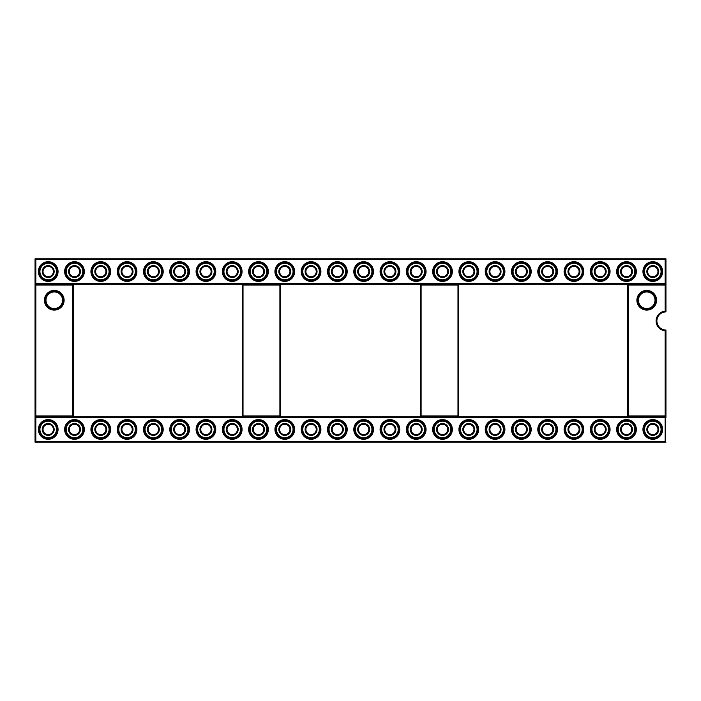 <?xml version="1.0" encoding="UTF-8"?>
<svg xmlns="http://www.w3.org/2000/svg" width="701" height="701" viewBox="0 0 701 701"><rect width="100%" height="100%" fill="white"/><g stroke="black" fill="none" stroke-linecap="round" stroke-linejoin="round"><path stroke-width="1.05" d="M600.222 280.628A9.06 9.06 0 0 0 609.283 271.559A9.06 9.06 0 0 0 600.222 262.498A9.06 9.06 0 0 0 591.153 271.559A9.06 9.06 0 0 0 600.222 280.628A9.06 9.06 0 0 1 591.153 271.559A9.06 9.06 0 0 1 600.222 262.498M547.647 280.628A9.06 9.06 0 0 0 556.717 271.559A9.06 9.06 0 0 0 547.647 262.498A9.06 9.06 0 0 0 538.587 271.559A9.06 9.06 0 0 0 547.647 280.628A9.06 9.06 0 0 1 538.587 271.559A9.06 9.06 0 0 1 547.647 262.498M495.072 280.628A9.06 9.06 0 0 0 504.142 271.559A9.06 9.06 0 0 0 495.072 262.498A9.06 9.06 0 0 1 504.142 271.559A9.06 9.06 0 0 1 495.072 280.628A9.06 9.06 0 0 1 486.012 271.559A9.06 9.06 0 0 1 495.072 262.498A9.06 9.06 0 0 0 486.012 271.559A9.06 9.06 0 0 0 495.072 280.628A9.06 9.06 0 0 0 504.142 271.559A9.06 9.06 0 0 0 495.072 262.498M442.506 280.628A9.06 9.06 0 0 0 451.567 271.559A9.06 9.06 0 0 0 442.506 262.498A9.06 9.06 0 0 1 451.567 271.559A9.06 9.06 0 0 1 442.506 280.628A9.06 9.06 0 0 1 433.437 271.559A9.06 9.06 0 0 1 442.506 262.498A9.06 9.06 0 0 0 433.437 271.559A9.06 9.06 0 0 0 442.506 280.628A9.06 9.06 0 0 0 451.567 271.559A9.06 9.06 0 0 0 442.506 262.498M389.931 280.628A9.06 9.06 0 0 0 398.992 271.559A9.06 9.06 0 0 0 389.931 262.498A9.06 9.06 0 0 1 398.992 271.559A9.06 9.06 0 0 1 389.931 280.628A9.06 9.06 0 0 1 380.862 271.559A9.06 9.06 0 0 1 389.931 262.498A9.06 9.06 0 0 0 380.862 271.559A9.06 9.06 0 0 0 389.931 280.628A9.06 9.06 0 0 0 398.992 271.559A9.06 9.06 0 0 0 389.931 262.498M337.356 280.628A9.06 9.06 0 0 0 346.425 271.559A9.06 9.06 0 0 0 337.356 262.498A9.06 9.06 0 0 0 328.296 271.559A9.06 9.06 0 0 0 337.356 280.628A9.06 9.06 0 0 1 328.296 271.559A9.06 9.06 0 0 1 337.356 262.498M284.781 280.628A9.06 9.06 0 0 0 293.85 271.559A9.06 9.06 0 0 0 284.781 262.498A9.06 9.06 0 0 1 293.85 271.559A9.06 9.06 0 0 1 284.781 280.628A9.06 9.06 0 0 1 275.721 271.559A9.06 9.06 0 0 1 284.781 262.498A9.06 9.06 0 0 0 275.721 271.559A9.06 9.06 0 0 0 284.781 280.628A9.06 9.06 0 0 0 293.85 271.559A9.06 9.06 0 0 0 284.781 262.498M232.215 280.628A9.06 9.06 0 0 0 241.275 271.559A9.06 9.06 0 0 0 232.215 262.498A9.06 9.06 0 0 1 241.275 271.559A9.06 9.06 0 0 1 232.215 280.628A9.06 9.06 0 0 1 223.146 271.559A9.06 9.06 0 0 1 232.215 262.498A9.06 9.06 0 0 0 223.146 271.559A9.06 9.06 0 0 0 232.215 280.628A9.06 9.06 0 0 0 241.275 271.559A9.06 9.06 0 0 0 232.215 262.498M179.64 280.628A9.06 9.06 0 0 0 188.7 271.559A9.06 9.06 0 0 0 179.64 262.498A9.06 9.06 0 0 1 188.7 271.559A9.06 9.06 0 0 1 179.64 280.628A9.06 9.06 0 0 1 170.571 271.559A9.06 9.06 0 0 1 179.64 262.498A9.06 9.06 0 0 0 170.571 271.559A9.06 9.06 0 0 0 179.64 280.628A9.06 9.06 0 0 0 188.7 271.559A9.06 9.06 0 0 0 179.64 262.498M127.065 280.628A9.06 9.06 0 0 0 136.134 271.559A9.06 9.06 0 0 0 127.065 262.498A9.06 9.06 0 0 0 118.005 271.559A9.06 9.06 0 0 0 127.065 280.628A9.06 9.06 0 0 1 118.005 271.559A9.06 9.06 0 0 1 127.065 262.498M74.49 280.628A9.06 9.06 0 0 0 83.559 271.559A9.06 9.06 0 0 0 74.49 262.498A9.06 9.06 0 0 0 65.43 271.559A9.06 9.06 0 0 0 74.49 280.628A9.06 9.06 0 0 1 65.43 271.559A9.06 9.06 0 0 1 74.49 262.498M652.797 280.628A9.06 9.06 0 0 0 661.858 271.559A9.06 9.06 0 0 0 652.797 262.498A9.06 9.06 0 0 0 643.728 271.559A9.06 9.06 0 0 0 652.797 280.628A9.06 9.06 0 0 1 643.728 271.559A9.06 9.06 0 0 1 652.797 262.498M48.203 280.628A9.06 9.06 0 0 0 57.272 271.559A9.06 9.06 0 0 0 48.203 262.498A9.06 9.06 0 0 0 39.142 271.559A9.06 9.06 0 0 0 48.203 280.628A9.06 9.06 0 0 1 39.142 271.559A9.06 9.06 0 0 1 48.203 262.498M100.778 280.628A9.06 9.06 0 0 0 109.847 271.559A9.06 9.06 0 0 0 100.778 262.498A9.06 9.06 0 0 0 91.717 271.559A9.06 9.06 0 0 0 100.778 280.628A9.06 9.06 0 0 1 91.717 271.559A9.06 9.06 0 0 1 100.778 262.498M153.353 280.628A9.06 9.06 0 0 0 162.413 271.559A9.06 9.06 0 0 0 153.353 262.498A9.06 9.06 0 0 0 144.283 271.559A9.06 9.06 0 0 0 153.353 280.628A9.06 9.06 0 0 1 144.283 271.559A9.06 9.06 0 0 1 153.353 262.498M205.928 280.628A9.06 9.06 0 0 0 214.988 271.559A9.06 9.06 0 0 0 205.928 262.498A9.06 9.06 0 0 1 214.988 271.559A9.06 9.06 0 0 1 205.928 280.628A9.06 9.06 0 0 1 196.858 271.559A9.06 9.06 0 0 1 205.928 262.498A9.06 9.06 0 0 0 196.858 271.559A9.06 9.06 0 0 0 205.928 280.628A9.06 9.06 0 0 0 214.988 271.559A9.06 9.06 0 0 0 205.928 262.498M258.494 280.628A9.06 9.06 0 0 0 267.563 271.559A9.06 9.06 0 0 0 258.494 262.498A9.06 9.06 0 0 1 267.563 271.559A9.06 9.06 0 0 1 258.494 280.628A9.06 9.06 0 0 1 249.433 271.559A9.06 9.06 0 0 1 258.494 262.498A9.06 9.06 0 0 0 249.433 271.559A9.06 9.06 0 0 0 258.494 280.628A9.06 9.06 0 0 0 267.563 271.559A9.06 9.06 0 0 0 258.494 262.498M311.069 280.628A9.06 9.06 0 0 0 320.138 271.559A9.06 9.06 0 0 0 311.069 262.498A9.06 9.06 0 0 1 320.138 271.559A9.06 9.06 0 0 1 311.069 280.628A9.06 9.06 0 0 1 302.008 271.559A9.06 9.06 0 0 1 311.069 262.498A9.06 9.06 0 0 0 302.008 271.559A9.06 9.06 0 0 0 311.069 280.628A9.06 9.06 0 0 0 320.138 271.559A9.06 9.06 0 0 0 311.069 262.498M363.644 280.628A9.06 9.06 0 0 0 372.704 271.559A9.06 9.06 0 0 0 363.644 262.498A9.06 9.06 0 0 1 372.704 271.559A9.06 9.06 0 0 1 363.644 280.628A9.06 9.06 0 0 1 354.575 271.559A9.06 9.06 0 0 1 363.644 262.498A9.06 9.06 0 0 0 354.575 271.559A9.06 9.06 0 0 0 363.644 280.628A9.06 9.06 0 0 0 372.704 271.559A9.06 9.06 0 0 0 363.644 262.498M416.219 280.628A9.06 9.06 0 0 0 425.279 271.559A9.06 9.06 0 0 0 416.219 262.498A9.06 9.06 0 0 1 425.279 271.559A9.06 9.06 0 0 1 416.219 280.628A9.06 9.06 0 0 1 407.15 271.559A9.06 9.06 0 0 1 416.219 262.498A9.06 9.06 0 0 0 407.15 271.559A9.06 9.06 0 0 0 416.219 280.628A9.06 9.06 0 0 0 425.279 271.559A9.06 9.06 0 0 0 416.219 262.498M468.785 280.628A9.06 9.06 0 0 0 477.854 271.559A9.06 9.06 0 0 0 468.785 262.498A9.06 9.06 0 0 1 477.854 271.559A9.06 9.06 0 0 1 468.785 280.628A9.06 9.06 0 0 1 459.725 271.559A9.06 9.06 0 0 1 468.785 262.498A9.06 9.06 0 0 0 459.725 271.559A9.06 9.06 0 0 0 468.785 280.628A9.06 9.06 0 0 0 477.854 271.559A9.06 9.06 0 0 0 468.785 262.498M521.36 280.628A9.06 9.06 0 0 0 530.429 271.559A9.06 9.06 0 0 0 521.36 262.498A9.06 9.06 0 0 0 512.3 271.559A9.06 9.06 0 0 0 521.36 280.628A9.06 9.06 0 0 1 512.3 271.559A9.06 9.06 0 0 1 521.36 262.498M573.935 280.628A9.06 9.06 0 0 0 582.995 271.559A9.06 9.06 0 0 0 573.935 262.498A9.06 9.06 0 0 0 564.866 271.559A9.06 9.06 0 0 0 573.935 280.628A9.06 9.06 0 0 1 564.866 271.559A9.06 9.06 0 0 1 573.935 262.498M626.51 280.628A9.06 9.06 0 0 0 635.57 271.559A9.06 9.06 0 0 0 626.51 262.498A9.06 9.06 0 0 0 617.441 271.559A9.06 9.06 0 0 0 626.51 280.628A9.06 9.06 0 0 1 617.441 271.559A9.06 9.06 0 0 1 626.51 262.498M646.734 291.195A9.06 9.06 0 0 1 655.794 300.256A9.06 9.06 0 0 1 646.734 309.316A9.06 9.06 0 0 1 637.665 300.256A9.06 9.06 0 0 1 646.734 291.195A9.06 9.06 0 0 0 637.665 300.256A9.06 9.06 0 0 0 646.734 309.316M74.49 438.502A9.06 9.06 0 0 0 83.559 429.441A9.06 9.06 0 0 0 74.49 420.372A9.06 9.06 0 0 0 65.43 429.441A9.06 9.06 0 0 0 74.49 438.502A9.06 9.06 0 0 1 65.43 429.441A9.06 9.06 0 0 1 74.49 420.372A9.06 9.06 0 0 0 65.43 429.441A9.06 9.06 0 0 0 74.49 438.502M127.065 438.502A9.06 9.06 0 0 0 136.134 429.441A9.06 9.06 0 0 0 127.065 420.372A9.06 9.06 0 0 0 118.005 429.441A9.06 9.06 0 0 0 127.065 438.502A9.06 9.06 0 0 1 118.005 429.441A9.06 9.06 0 0 1 127.065 420.372A9.06 9.06 0 0 0 118.005 429.441A9.06 9.06 0 0 0 127.065 438.502M179.64 438.502A9.06 9.06 0 0 0 188.7 429.441A9.06 9.06 0 0 0 179.64 420.372A9.06 9.06 0 0 0 170.571 429.441A9.06 9.06 0 0 0 179.64 438.502A9.06 9.06 0 0 1 170.571 429.441A9.06 9.06 0 0 1 179.64 420.372A9.06 9.06 0 0 0 170.571 429.441A9.06 9.06 0 0 0 179.64 438.502M232.215 438.502A9.06 9.06 0 0 0 241.275 429.441A9.06 9.06 0 0 0 232.215 420.372A9.06 9.06 0 0 0 223.146 429.441A9.06 9.06 0 0 0 232.215 438.502A9.06 9.06 0 0 1 223.146 429.441A9.06 9.06 0 0 1 232.215 420.372M284.781 438.502A9.06 9.06 0 0 0 293.85 429.441A9.06 9.06 0 0 0 284.781 420.372A9.06 9.06 0 0 0 275.721 429.441A9.06 9.06 0 0 0 284.781 438.502A9.06 9.06 0 0 1 275.721 429.441A9.06 9.06 0 0 1 284.781 420.372A9.06 9.06 0 0 0 275.721 429.441A9.06 9.06 0 0 0 284.781 438.502M337.356 438.502A9.06 9.06 0 0 0 346.425 429.441A9.06 9.06 0 0 0 337.356 420.372A9.06 9.06 0 0 0 328.296 429.441A9.06 9.06 0 0 0 337.356 438.502A9.06 9.06 0 0 1 328.296 429.441A9.06 9.06 0 0 1 337.356 420.372A9.06 9.06 0 0 0 328.296 429.441A9.06 9.06 0 0 0 337.356 438.502M389.931 438.502A9.06 9.06 0 0 0 398.992 429.441A9.06 9.06 0 0 0 389.931 420.372A9.06 9.06 0 0 0 380.862 429.441A9.06 9.06 0 0 0 389.931 438.502A9.06 9.06 0 0 1 380.862 429.441A9.06 9.06 0 0 1 389.931 420.372A9.06 9.06 0 0 0 380.862 429.441A9.06 9.06 0 0 0 389.931 438.502M442.506 438.502A9.06 9.06 0 0 0 451.567 429.441A9.06 9.06 0 0 0 442.506 420.372A9.06 9.06 0 0 0 433.437 429.441A9.06 9.06 0 0 0 442.506 438.502A9.06 9.06 0 0 1 433.437 429.441A9.06 9.06 0 0 1 442.506 420.372M495.072 438.502A9.06 9.06 0 0 0 504.142 429.441A9.06 9.06 0 0 0 495.072 420.372A9.06 9.06 0 0 0 486.012 429.441A9.06 9.06 0 0 0 495.072 438.502A9.06 9.06 0 0 1 486.012 429.441A9.06 9.06 0 0 1 495.072 420.372M547.647 438.502A9.06 9.06 0 0 0 556.717 429.441A9.06 9.06 0 0 0 547.647 420.372A9.06 9.06 0 0 0 538.587 429.441A9.06 9.06 0 0 0 547.647 438.502A9.06 9.06 0 0 1 538.587 429.441A9.06 9.06 0 0 1 547.647 420.372A9.06 9.06 0 0 0 538.587 429.441A9.06 9.06 0 0 0 547.647 438.502M600.222 438.502A9.06 9.06 0 0 0 609.283 429.441A9.06 9.06 0 0 0 600.222 420.372A9.06 9.06 0 0 0 591.153 429.441A9.06 9.06 0 0 0 600.222 438.502A9.06 9.06 0 0 1 591.153 429.441A9.06 9.06 0 0 1 600.222 420.372A9.06 9.06 0 0 0 591.153 429.441A9.06 9.06 0 0 0 600.222 438.502M652.797 438.502A9.06 9.06 0 0 0 661.858 429.441A9.06 9.06 0 0 0 652.797 420.372A9.06 9.06 0 0 0 643.728 429.441A9.06 9.06 0 0 0 652.797 438.502A9.06 9.06 0 0 1 643.728 429.441A9.06 9.06 0 0 1 652.797 420.372A9.06 9.06 0 0 0 643.728 429.441A9.06 9.06 0 0 0 652.797 438.502M626.51 438.502A9.06 9.06 0 0 0 635.57 429.441A9.06 9.06 0 0 0 626.51 420.372A9.06 9.06 0 0 0 617.441 429.441A9.06 9.06 0 0 0 626.51 438.502A9.06 9.06 0 0 1 617.441 429.441A9.06 9.06 0 0 1 626.51 420.372A9.06 9.06 0 0 0 617.441 429.441A9.06 9.06 0 0 0 626.51 438.502M573.935 438.502A9.06 9.06 0 0 0 582.995 429.441A9.06 9.06 0 0 0 573.935 420.372A9.06 9.06 0 0 0 564.866 429.441A9.06 9.06 0 0 0 573.935 438.502A9.06 9.06 0 0 1 564.866 429.441A9.06 9.06 0 0 1 573.935 420.372A9.06 9.06 0 0 0 564.866 429.441A9.06 9.06 0 0 0 573.935 438.502M521.36 438.502A9.06 9.06 0 0 0 530.429 429.441A9.06 9.06 0 0 0 521.36 420.372A9.06 9.06 0 0 0 512.3 429.441A9.06 9.06 0 0 0 521.36 438.502A9.06 9.06 0 0 1 512.3 429.441A9.06 9.06 0 0 1 521.36 420.372M468.785 438.502A9.06 9.06 0 0 0 477.854 429.441A9.06 9.06 0 0 0 468.785 420.372A9.06 9.06 0 0 0 459.725 429.441A9.06 9.06 0 0 0 468.785 438.502A9.06 9.06 0 0 1 459.725 429.441A9.06 9.06 0 0 1 468.785 420.372M416.219 438.502A9.06 9.06 0 0 0 425.279 429.441A9.06 9.06 0 0 0 416.219 420.372A9.06 9.06 0 0 0 407.15 429.441A9.06 9.06 0 0 0 416.219 438.502A9.06 9.06 0 0 1 407.15 429.441A9.06 9.06 0 0 1 416.219 420.372A9.06 9.06 0 0 0 407.15 429.441A9.06 9.06 0 0 0 416.219 438.502M363.644 438.502A9.06 9.06 0 0 0 372.704 429.441A9.06 9.06 0 0 0 363.644 420.372A9.06 9.06 0 0 0 354.575 429.441A9.06 9.06 0 0 0 363.644 438.502A9.06 9.06 0 0 1 354.575 429.441A9.06 9.06 0 0 1 363.644 420.372A9.06 9.06 0 0 0 354.575 429.441A9.06 9.06 0 0 0 363.644 438.502M311.069 438.502A9.06 9.06 0 0 0 320.138 429.441A9.06 9.06 0 0 0 311.069 420.372A9.06 9.06 0 0 0 302.008 429.441A9.06 9.06 0 0 0 311.069 438.502A9.06 9.06 0 0 1 302.008 429.441A9.06 9.06 0 0 1 311.069 420.372A9.06 9.06 0 0 0 302.008 429.441A9.06 9.06 0 0 0 311.069 438.502M258.494 438.502A9.06 9.06 0 0 0 267.563 429.441A9.06 9.06 0 0 0 258.494 420.372A9.06 9.06 0 0 0 249.433 429.441A9.06 9.06 0 0 0 258.494 438.502A9.06 9.06 0 0 1 249.433 429.441A9.06 9.06 0 0 1 258.494 420.372M205.928 438.502A9.06 9.06 0 0 0 214.988 429.441A9.06 9.06 0 0 0 205.928 420.372A9.06 9.06 0 0 0 196.858 429.441A9.06 9.06 0 0 0 205.928 438.502A9.06 9.06 0 0 1 196.858 429.441A9.06 9.06 0 0 1 205.928 420.372M153.353 438.502A9.06 9.06 0 0 0 162.413 429.441A9.06 9.06 0 0 0 153.353 420.372A9.06 9.06 0 0 0 144.283 429.441A9.06 9.06 0 0 0 153.353 438.502A9.06 9.06 0 0 1 144.283 429.441A9.06 9.06 0 0 1 153.353 420.372A9.06 9.06 0 0 0 144.283 429.441A9.06 9.06 0 0 0 153.353 438.502M100.778 438.502A9.06 9.06 0 0 0 109.847 429.441A9.06 9.06 0 0 0 100.778 420.372A9.06 9.06 0 0 0 91.717 429.441A9.06 9.06 0 0 0 100.778 438.502A9.06 9.06 0 0 1 91.717 429.441A9.06 9.06 0 0 1 100.778 420.372A9.06 9.06 0 0 0 91.717 429.441A9.06 9.06 0 0 0 100.778 438.502M48.203 438.502A9.06 9.06 0 0 0 57.272 429.441A9.06 9.06 0 0 0 48.203 420.372A9.06 9.06 0 0 0 39.142 429.441A9.06 9.06 0 0 0 48.203 438.502A9.06 9.06 0 0 1 39.142 429.441A9.06 9.06 0 0 1 48.203 420.372A9.06 9.06 0 0 0 39.142 429.441A9.06 9.06 0 0 0 48.203 438.502M54.266 291.195A9.06 9.06 0 0 1 63.335 300.256A9.06 9.06 0 0 1 54.266 309.316A9.06 9.06 0 0 1 45.206 300.256A9.06 9.06 0 0 1 54.266 291.195A9.06 9.06 0 0 0 45.206 300.256A9.06 9.06 0 0 0 54.266 309.316M652.797 276.737A5.179 5.179 0 0 0 657.976 271.559A5.179 5.179 0 0 0 652.797 266.38A5.179 5.179 0 0 0 647.61 271.559A5.179 5.179 0 0 0 652.797 276.737A5.179 5.179 0 0 1 647.61 271.559A5.179 5.179 0 0 1 652.797 266.38M626.51 276.737A5.179 5.179 0 0 0 631.689 271.559A5.179 5.179 0 0 0 626.51 266.38A5.179 5.179 0 0 0 621.331 271.559A5.179 5.179 0 0 0 626.51 276.737A5.179 5.179 0 0 1 621.331 271.559A5.179 5.179 0 0 1 626.51 266.38M600.222 276.737A5.179 5.179 0 0 0 605.401 271.559A5.179 5.179 0 0 0 600.222 266.38A5.179 5.179 0 0 0 595.044 271.559A5.179 5.179 0 0 0 600.222 276.737A5.179 5.179 0 0 1 595.044 271.559A5.179 5.179 0 0 1 600.222 266.38M573.935 276.737A5.179 5.179 0 0 0 579.114 271.559A5.179 5.179 0 0 0 573.935 266.38A5.179 5.179 0 0 0 568.756 271.559A5.179 5.179 0 0 0 573.935 276.737A5.179 5.179 0 0 1 568.756 271.559A5.179 5.179 0 0 1 573.935 266.38M547.647 276.737A5.179 5.179 0 0 0 552.826 271.559A5.179 5.179 0 0 0 547.647 266.38A5.179 5.179 0 0 0 542.469 271.559A5.179 5.179 0 0 0 547.647 276.737A5.179 5.179 0 0 1 542.469 271.559A5.179 5.179 0 0 1 547.647 266.38M521.36 276.737A5.179 5.179 0 0 0 526.539 271.559A5.179 5.179 0 0 0 521.36 266.38A5.179 5.179 0 0 0 516.181 271.559A5.179 5.179 0 0 0 521.36 276.737A5.179 5.179 0 0 1 516.181 271.559A5.179 5.179 0 0 1 521.36 266.38M495.072 276.737A5.179 5.179 0 0 0 500.251 271.559A5.179 5.179 0 0 0 495.072 266.38A5.179 5.179 0 0 0 489.894 271.559A5.179 5.179 0 0 0 495.072 276.737A5.179 5.179 0 0 1 489.894 271.559A5.179 5.179 0 0 1 495.072 266.38M468.785 276.737A5.179 5.179 0 0 0 473.972 271.559A5.179 5.179 0 0 0 468.785 266.38A5.179 5.179 0 0 0 463.606 271.559A5.179 5.179 0 0 0 468.785 276.737A5.179 5.179 0 0 1 463.606 271.559A5.179 5.179 0 0 1 468.785 266.38M442.506 276.737A5.179 5.179 0 0 0 447.685 271.559A5.179 5.179 0 0 0 442.506 266.38A5.179 5.179 0 0 0 437.319 271.559A5.179 5.179 0 0 0 442.506 276.737A5.179 5.179 0 0 1 437.319 271.559A5.179 5.179 0 0 1 442.506 266.38M416.219 276.737A5.179 5.179 0 0 0 421.397 271.559A5.179 5.179 0 0 0 416.219 266.38A5.179 5.179 0 0 0 411.04 271.559A5.179 5.179 0 0 0 416.219 276.737A5.179 5.179 0 0 1 411.04 271.559A5.179 5.179 0 0 1 416.219 266.38M389.931 276.737A5.179 5.179 0 0 0 395.11 271.559A5.179 5.179 0 0 0 389.931 266.38A5.179 5.179 0 0 0 384.753 271.559A5.179 5.179 0 0 0 389.931 276.737A5.179 5.179 0 0 1 384.753 271.559A5.179 5.179 0 0 1 389.931 266.38M363.644 276.737A5.179 5.179 0 0 0 368.822 271.559A5.179 5.179 0 0 0 363.644 266.38A5.179 5.179 0 0 0 358.465 271.559A5.179 5.179 0 0 0 363.644 276.737A5.179 5.179 0 0 1 358.465 271.559A5.179 5.179 0 0 1 363.644 266.38M337.356 276.737A5.179 5.179 0 0 0 342.535 271.559A5.179 5.179 0 0 0 337.356 266.38A5.179 5.179 0 0 0 332.178 271.559A5.179 5.179 0 0 0 337.356 276.737A5.179 5.179 0 0 1 332.178 271.559A5.179 5.179 0 0 1 337.356 266.38M311.069 276.737A5.179 5.179 0 0 0 316.247 271.559A5.179 5.179 0 0 0 311.069 266.38A5.179 5.179 0 0 0 305.89 271.559A5.179 5.179 0 0 0 311.069 276.737A5.179 5.179 0 0 1 305.89 271.559A5.179 5.179 0 0 1 311.069 266.38M284.781 276.737A5.179 5.179 0 0 0 289.96 271.559A5.179 5.179 0 0 0 284.781 266.38A5.179 5.179 0 0 0 279.603 271.559A5.179 5.179 0 0 0 284.781 276.737A5.179 5.179 0 0 1 279.603 271.559A5.179 5.179 0 0 1 284.781 266.38M258.494 276.737A5.179 5.179 0 0 0 263.681 271.559A5.179 5.179 0 0 0 258.494 266.38A5.179 5.179 0 0 0 253.315 271.559A5.179 5.179 0 0 0 258.494 276.737A5.179 5.179 0 0 1 253.315 271.559A5.179 5.179 0 0 1 258.494 266.38M232.215 276.737A5.179 5.179 0 0 0 237.394 271.559A5.179 5.179 0 0 0 232.215 266.38A5.179 5.179 0 0 0 227.028 271.559A5.179 5.179 0 0 0 232.215 276.737A5.179 5.179 0 0 1 227.028 271.559A5.179 5.179 0 0 1 232.215 266.38M205.928 276.737A5.179 5.179 0 0 0 211.106 271.559A5.179 5.179 0 0 0 205.928 266.38A5.179 5.179 0 0 0 200.749 271.559A5.179 5.179 0 0 0 205.928 276.737A5.179 5.179 0 0 1 200.749 271.559A5.179 5.179 0 0 1 205.928 266.38M179.64 276.737A5.179 5.179 0 0 0 184.819 271.559A5.179 5.179 0 0 0 179.64 266.38A5.179 5.179 0 0 0 174.461 271.559A5.179 5.179 0 0 0 179.64 276.737A5.179 5.179 0 0 1 174.461 271.559A5.179 5.179 0 0 1 179.64 266.38M153.353 276.737A5.179 5.179 0 0 0 158.531 271.559A5.179 5.179 0 0 0 153.353 266.38A5.179 5.179 0 0 0 148.174 271.559A5.179 5.179 0 0 0 153.353 276.737A5.179 5.179 0 0 1 148.174 271.559A5.179 5.179 0 0 1 153.353 266.38M127.065 276.737A5.179 5.179 0 0 0 132.244 271.559A5.179 5.179 0 0 0 127.065 266.38A5.179 5.179 0 0 0 121.886 271.559A5.179 5.179 0 0 0 127.065 276.737A5.179 5.179 0 0 1 121.886 271.559A5.179 5.179 0 0 1 127.065 266.38M100.778 276.737A5.179 5.179 0 0 0 105.956 271.559A5.179 5.179 0 0 0 100.778 266.38A5.179 5.179 0 0 0 95.599 271.559A5.179 5.179 0 0 0 100.778 276.737A5.179 5.179 0 0 1 95.599 271.559A5.179 5.179 0 0 1 100.778 266.38M74.49 276.737A5.179 5.179 0 0 0 79.669 271.559A5.179 5.179 0 0 0 74.49 266.38A5.179 5.179 0 0 0 69.311 271.559A5.179 5.179 0 0 0 74.49 276.737A5.179 5.179 0 0 1 69.311 271.559A5.179 5.179 0 0 1 74.49 266.38M48.203 276.737A5.179 5.179 0 0 0 53.39 271.559A5.179 5.179 0 0 0 48.203 266.38A5.179 5.179 0 0 0 43.024 271.559A5.179 5.179 0 0 0 48.203 276.737A5.179 5.179 0 0 1 43.024 271.559A5.179 5.179 0 0 1 48.203 266.38M48.203 434.62A5.179 5.179 0 0 0 53.39 429.441A5.179 5.179 0 0 0 48.203 424.263A5.179 5.179 0 0 0 43.024 429.441A5.179 5.179 0 0 0 48.203 434.62A5.179 5.179 0 0 1 43.024 429.441A5.179 5.179 0 0 1 48.203 424.263M74.49 434.62A5.179 5.179 0 0 0 79.669 429.441A5.179 5.179 0 0 0 74.49 424.263A5.179 5.179 0 0 0 69.311 429.441A5.179 5.179 0 0 0 74.49 434.62A5.179 5.179 0 0 1 69.311 429.441A5.179 5.179 0 0 1 74.49 424.263M100.778 434.62A5.179 5.179 0 0 0 105.956 429.441A5.179 5.179 0 0 0 100.778 424.263A5.179 5.179 0 0 0 95.599 429.441A5.179 5.179 0 0 0 100.778 434.62A5.179 5.179 0 0 1 95.599 429.441A5.179 5.179 0 0 1 100.778 424.263M127.065 434.62A5.179 5.179 0 0 0 132.244 429.441A5.179 5.179 0 0 0 127.065 424.263A5.179 5.179 0 0 0 121.886 429.441A5.179 5.179 0 0 0 127.065 434.62A5.179 5.179 0 0 1 121.886 429.441A5.179 5.179 0 0 1 127.065 424.263M153.353 434.62A5.179 5.179 0 0 0 158.531 429.441A5.179 5.179 0 0 0 153.353 424.263A5.179 5.179 0 0 0 148.174 429.441A5.179 5.179 0 0 0 153.353 434.62A5.179 5.179 0 0 1 148.174 429.441A5.179 5.179 0 0 1 153.353 424.263M179.64 434.62A5.179 5.179 0 0 0 184.819 429.441A5.179 5.179 0 0 0 179.64 424.263A5.179 5.179 0 0 0 174.461 429.441A5.179 5.179 0 0 0 179.64 434.62A5.179 5.179 0 0 1 174.461 429.441A5.179 5.179 0 0 1 179.64 424.263M205.928 434.62A5.179 5.179 0 0 0 211.106 429.441A5.179 5.179 0 0 0 205.928 424.263A5.179 5.179 0 0 0 200.749 429.441A5.179 5.179 0 0 0 205.928 434.62A5.179 5.179 0 0 1 200.749 429.441A5.179 5.179 0 0 1 205.928 424.263M232.215 434.62A5.179 5.179 0 0 0 237.394 429.441A5.179 5.179 0 0 0 232.215 424.263A5.179 5.179 0 0 0 227.028 429.441A5.179 5.179 0 0 0 232.215 434.62A5.179 5.179 0 0 1 227.028 429.441A5.179 5.179 0 0 1 232.215 424.263M258.494 434.62A5.179 5.179 0 0 0 263.681 429.441A5.179 5.179 0 0 0 258.494 424.263A5.179 5.179 0 0 0 253.315 429.441A5.179 5.179 0 0 0 258.494 434.62A5.179 5.179 0 0 1 253.315 429.441A5.179 5.179 0 0 1 258.494 424.263M284.781 434.62A5.179 5.179 0 0 0 289.96 429.441A5.179 5.179 0 0 0 284.781 424.263A5.179 5.179 0 0 0 279.603 429.441A5.179 5.179 0 0 0 284.781 434.62A5.179 5.179 0 0 1 279.603 429.441A5.179 5.179 0 0 1 284.781 424.263M311.069 434.62A5.179 5.179 0 0 0 316.247 429.441A5.179 5.179 0 0 0 311.069 424.263A5.179 5.179 0 0 0 305.89 429.441A5.179 5.179 0 0 0 311.069 434.62A5.179 5.179 0 0 1 305.89 429.441A5.179 5.179 0 0 1 311.069 424.263M337.356 434.62A5.179 5.179 0 0 0 342.535 429.441A5.179 5.179 0 0 0 337.356 424.263A5.179 5.179 0 0 0 332.178 429.441A5.179 5.179 0 0 0 337.356 434.62A5.179 5.179 0 0 1 332.178 429.441A5.179 5.179 0 0 1 337.356 424.263M363.644 434.62A5.179 5.179 0 0 0 368.822 429.441A5.179 5.179 0 0 0 363.644 424.263A5.179 5.179 0 0 0 358.465 429.441A5.179 5.179 0 0 0 363.644 434.62A5.179 5.179 0 0 1 358.465 429.441A5.179 5.179 0 0 1 363.644 424.263M389.931 434.62A5.179 5.179 0 0 0 395.11 429.441A5.179 5.179 0 0 0 389.931 424.263A5.179 5.179 0 0 0 384.753 429.441A5.179 5.179 0 0 0 389.931 434.62A5.179 5.179 0 0 1 384.753 429.441A5.179 5.179 0 0 1 389.931 424.263M416.219 434.62A5.179 5.179 0 0 0 421.397 429.441A5.179 5.179 0 0 0 416.219 424.263A5.179 5.179 0 0 0 411.04 429.441A5.179 5.179 0 0 0 416.219 434.62A5.179 5.179 0 0 1 411.04 429.441A5.179 5.179 0 0 1 416.219 424.263M442.506 434.62A5.179 5.179 0 0 0 447.685 429.441A5.179 5.179 0 0 0 442.506 424.263A5.179 5.179 0 0 0 437.319 429.441A5.179 5.179 0 0 0 442.506 434.62A5.179 5.179 0 0 1 437.319 429.441A5.179 5.179 0 0 1 442.506 424.263M468.785 434.62A5.179 5.179 0 0 0 473.972 429.441A5.179 5.179 0 0 0 468.785 424.263A5.179 5.179 0 0 0 463.606 429.441A5.179 5.179 0 0 0 468.785 434.62A5.179 5.179 0 0 1 463.606 429.441A5.179 5.179 0 0 1 468.785 424.263M495.072 434.62A5.179 5.179 0 0 0 500.251 429.441A5.179 5.179 0 0 0 495.072 424.263A5.179 5.179 0 0 0 489.894 429.441A5.179 5.179 0 0 0 495.072 434.62A5.179 5.179 0 0 1 489.894 429.441A5.179 5.179 0 0 1 495.072 424.263M521.36 434.62A5.179 5.179 0 0 0 526.539 429.441A5.179 5.179 0 0 0 521.36 424.263A5.179 5.179 0 0 0 516.181 429.441A5.179 5.179 0 0 0 521.36 434.62A5.179 5.179 0 0 1 516.181 429.441A5.179 5.179 0 0 1 521.36 424.263M547.647 434.62A5.179 5.179 0 0 0 552.826 429.441A5.179 5.179 0 0 0 547.647 424.263A5.179 5.179 0 0 0 542.469 429.441A5.179 5.179 0 0 0 547.647 434.62A5.179 5.179 0 0 1 542.469 429.441A5.179 5.179 0 0 1 547.647 424.263M573.935 434.62A5.179 5.179 0 0 0 579.114 429.441A5.179 5.179 0 0 0 573.935 424.263A5.179 5.179 0 0 0 568.756 429.441A5.179 5.179 0 0 0 573.935 434.62A5.179 5.179 0 0 1 568.756 429.441A5.179 5.179 0 0 1 573.935 424.263M600.222 434.62A5.179 5.179 0 0 0 605.401 429.441A5.179 5.179 0 0 0 600.222 424.263A5.179 5.179 0 0 0 595.044 429.441A5.179 5.179 0 0 0 600.222 434.62A5.179 5.179 0 0 1 595.044 429.441A5.179 5.179 0 0 1 600.222 424.263M626.51 434.62A5.179 5.179 0 0 0 631.689 429.441A5.179 5.179 0 0 0 626.51 424.263A5.179 5.179 0 0 0 621.331 429.441A5.179 5.179 0 0 0 626.51 434.62A5.179 5.179 0 0 1 621.331 429.441A5.179 5.179 0 0 1 626.51 424.263M652.797 434.62A5.179 5.179 0 0 0 657.976 429.441A5.179 5.179 0 0 0 652.797 424.263A5.179 5.179 0 0 0 647.61 429.441A5.179 5.179 0 0 0 652.797 434.62A5.179 5.179 0 0 1 647.61 429.441A5.179 5.179 0 0 1 652.797 424.263M665.95 415.921L665.95 417.472A0.78 0.78 0 0 0 665.17 416.701L665.17 417.472L665.95 417.472L665.95 330.04L665.95 415.921L665.17 415.921L665.17 330.784A9.84 9.84 0 0 1 656.11 320.979A9.84 9.84 0 0 1 665.17 311.165L665.17 285.079L628.289 285.079L628.289 415.921L665.17 415.921L665.17 416.701L35.83 416.701A0.78 0.78 0 0 0 35.05 417.472A0.78 0.78 0 0 1 35.83 416.701L35.83 441.402L665.17 441.402L665.17 417.472L35.05 417.472A0.78 0.78 0 0 1 35.83 416.701L35.83 415.921L72.711 415.921L72.711 285.079L35.83 285.079L35.83 415.921L35.05 415.921L35.05 442.182L35.83 441.402M665.17 259.598L35.83 259.598L35.83 283.528L35.05 283.528A0.78 0.78 0 0 0 35.83 284.299L665.17 284.299L665.17 285.079L665.95 285.079L665.95 311.91L665.95 258.818L665.95 283.528L665.17 283.528L665.17 259.598L665.95 258.818L35.05 258.818L665.95 258.818M665.95 285.079L665.95 283.528A0.78 0.78 0 0 1 665.17 284.299A0.78 0.78 0 0 0 665.95 283.528M665.17 441.402L665.95 442.182L35.05 442.182L35.05 258.818L35.05 415.921M457.981 284.299L457.981 285.079L458.761 285.079A0.78 0.78 0 0 1 459.532 284.299A0.78 0.78 0 0 0 458.761 285.079L458.761 415.921L457.981 415.921L457.981 285.079L421.099 285.079L421.099 415.921L457.981 415.921L457.981 416.701M627.518 285.079L627.518 415.921L627.518 285.079A0.78 0.78 0 0 0 626.738 284.299A0.78 0.78 0 0 1 627.518 285.079L628.289 285.079L628.289 284.299M279.901 284.299L279.901 285.079L280.68 285.079A0.78 0.78 0 0 1 281.451 284.299A0.78 0.78 0 0 0 280.68 285.079L280.68 415.921L279.901 415.921L279.901 285.079L243.019 285.079L243.019 415.921L279.901 415.921L279.901 416.701M421.099 284.299L421.099 285.079L420.32 285.079L420.32 415.921L420.32 285.079A0.78 0.78 0 0 0 419.548 284.299M72.711 416.701L72.711 415.921L73.482 415.921L73.482 285.079L73.482 415.921A0.78 0.78 0 0 0 74.262 416.701M243.019 284.299L243.019 285.079L242.239 285.079L242.239 415.921L242.239 285.079A0.78 0.78 0 0 0 241.468 284.299M459.532 416.701A0.78 0.78 0 0 1 458.761 415.921A0.78 0.78 0 0 0 459.532 416.701M419.548 416.701A0.78 0.78 0 0 0 420.32 415.921L421.099 415.921L421.099 416.701M665.95 311.91A9.06 9.06 0 0 0 656.89 320.979A9.06 9.06 0 0 0 665.95 330.04A9.06 9.06 0 0 1 656.89 320.979A9.06 9.06 0 0 1 665.95 311.91A9.06 9.06 0 0 0 656.89 320.979A9.06 9.06 0 0 0 665.95 330.04A9.06 9.06 0 0 1 656.89 320.979A9.06 9.06 0 0 1 665.95 311.91L665.17 311.165M627.518 415.921A0.78 0.78 0 0 1 626.738 416.701A0.78 0.78 0 0 0 627.518 415.921L628.289 415.921L628.289 416.701M665.95 330.04L665.17 330.784L665.95 330.04M35.83 259.598L35.05 258.818M665.95 417.472A0.78 0.78 0 0 0 665.17 416.701A0.78 0.78 0 0 1 665.95 417.472M281.451 416.701A0.78 0.78 0 0 1 280.68 415.921A0.78 0.78 0 0 0 281.451 416.701M241.468 416.701A0.78 0.78 0 0 0 242.239 415.921L243.019 415.921L243.019 416.701M73.482 285.079A0.78 0.78 0 0 1 74.262 284.299A0.78 0.78 0 0 0 73.482 285.079L72.711 285.079L72.711 284.299M600.222 261.718A9.84 9.84 0 0 1 610.063 271.559A9.84 9.84 0 0 1 600.222 281.399A9.84 9.84 0 0 1 590.382 271.559A9.84 9.84 0 0 1 600.222 261.718M547.647 261.718A9.84 9.84 0 0 1 557.488 271.559A9.84 9.84 0 0 1 547.647 281.399A9.84 9.84 0 0 1 537.807 271.559A9.84 9.84 0 0 1 547.647 261.718M495.072 261.718A9.84 9.84 0 0 1 504.913 271.559A9.84 9.84 0 0 1 495.072 281.399A9.84 9.84 0 0 1 485.232 271.559A9.84 9.84 0 0 1 495.072 261.718M442.506 261.718A9.84 9.84 0 0 1 452.347 271.559A9.84 9.84 0 0 1 442.506 281.399A9.84 9.84 0 0 1 432.657 271.559A9.84 9.84 0 0 1 442.506 261.718M389.931 261.718A9.84 9.84 0 0 1 399.772 271.559A9.84 9.84 0 0 1 389.931 281.399A9.84 9.84 0 0 1 380.091 271.559A9.84 9.84 0 0 1 389.931 261.718M337.356 261.718A9.84 9.84 0 0 1 347.197 271.559A9.84 9.84 0 0 1 337.356 281.399A9.84 9.84 0 0 1 327.516 271.559A9.84 9.84 0 0 1 337.356 261.718M284.781 261.718A9.84 9.84 0 0 1 294.622 271.559A9.84 9.84 0 0 1 284.781 281.399A9.84 9.84 0 0 1 274.941 271.559A9.84 9.84 0 0 1 284.781 261.718M232.215 261.718A9.84 9.84 0 0 1 242.055 271.559A9.84 9.84 0 0 1 232.215 281.399A9.84 9.84 0 0 1 222.366 271.559A9.84 9.84 0 0 1 232.215 261.718M179.64 261.718A9.84 9.84 0 0 1 189.48 271.559A9.84 9.84 0 0 1 179.64 281.399A9.84 9.84 0 0 1 169.8 271.559A9.84 9.84 0 0 1 179.64 261.718M127.065 261.718A9.84 9.84 0 0 1 136.905 271.559A9.84 9.84 0 0 1 127.065 281.399A9.84 9.84 0 0 1 117.225 271.559A9.84 9.84 0 0 1 127.065 261.718M74.49 261.718A9.84 9.84 0 0 1 84.339 271.559A9.84 9.84 0 0 1 74.49 281.399A9.84 9.84 0 0 1 64.65 271.559A9.84 9.84 0 0 1 74.49 261.718M652.797 261.718A9.84 9.84 0 0 1 662.638 271.559A9.84 9.84 0 0 1 652.797 281.399A9.84 9.84 0 0 1 642.948 271.559A9.84 9.84 0 0 1 652.797 261.718M48.203 261.718A9.84 9.84 0 0 1 58.052 271.559A9.84 9.84 0 0 1 48.203 281.399A9.84 9.84 0 0 1 38.362 271.559A9.84 9.84 0 0 1 48.203 261.718M100.778 261.718A9.84 9.84 0 0 1 110.618 271.559A9.84 9.84 0 0 1 100.778 281.399A9.84 9.84 0 0 1 90.937 271.559A9.84 9.84 0 0 1 100.778 261.718M153.353 261.718A9.84 9.84 0 0 1 163.193 271.559A9.84 9.84 0 0 1 153.353 281.399A9.84 9.84 0 0 1 143.512 271.559A9.84 9.84 0 0 1 153.353 261.718M205.928 261.718A9.84 9.84 0 0 1 215.768 271.559A9.84 9.84 0 0 1 205.928 281.399A9.84 9.84 0 0 1 196.087 271.559A9.84 9.84 0 0 1 205.928 261.718M258.494 261.718A9.84 9.84 0 0 1 268.343 271.559A9.84 9.84 0 0 1 258.494 281.399A9.84 9.84 0 0 1 248.653 271.559A9.84 9.84 0 0 1 258.494 261.718M311.069 261.718A9.84 9.84 0 0 1 320.909 271.559A9.84 9.84 0 0 1 311.069 281.399A9.84 9.84 0 0 1 301.228 271.559A9.84 9.84 0 0 1 311.069 261.718M363.644 261.718A9.84 9.84 0 0 1 373.484 271.559A9.84 9.84 0 0 1 363.644 281.399A9.84 9.84 0 0 1 353.803 271.559A9.84 9.84 0 0 1 363.644 261.718M416.219 261.718A9.84 9.84 0 0 1 426.059 271.559A9.84 9.84 0 0 1 416.219 281.399A9.84 9.84 0 0 1 406.378 271.559A9.84 9.84 0 0 1 416.219 261.718M468.785 261.718A9.84 9.84 0 0 1 478.634 271.559A9.84 9.84 0 0 1 468.785 281.399A9.84 9.84 0 0 1 458.945 271.559A9.84 9.84 0 0 1 468.785 261.718M521.36 261.718A9.84 9.84 0 0 1 531.2 271.559A9.84 9.84 0 0 1 521.36 281.399A9.84 9.84 0 0 1 511.52 271.559A9.84 9.84 0 0 1 521.36 261.718M573.935 261.718A9.84 9.84 0 0 1 583.775 271.559A9.84 9.84 0 0 1 573.935 281.399A9.84 9.84 0 0 1 564.095 271.559A9.84 9.84 0 0 1 573.935 261.718M626.51 261.718A9.84 9.84 0 0 1 636.35 271.559A9.84 9.84 0 0 1 626.51 281.399A9.84 9.84 0 0 1 616.661 271.559A9.84 9.84 0 0 1 626.51 261.718M646.734 310.096A9.84 9.84 0 0 1 636.894 300.256A9.84 9.84 0 0 1 646.734 290.416A9.84 9.84 0 0 1 656.574 300.256A9.84 9.84 0 0 1 646.734 310.096M646.734 308.545A8.289 8.289 0 0 0 655.023 300.256A8.289 8.289 0 0 0 646.734 291.966A8.289 8.289 0 0 0 638.445 300.256A8.289 8.289 0 0 0 646.734 308.545M74.49 419.601A9.84 9.84 0 0 1 84.339 429.441A9.84 9.84 0 0 1 74.49 439.282A9.84 9.84 0 0 1 64.65 429.441A9.84 9.84 0 0 1 74.49 419.601M127.065 419.601A9.84 9.84 0 0 1 136.905 429.441A9.84 9.84 0 0 1 127.065 439.282A9.84 9.84 0 0 1 117.225 429.441A9.84 9.84 0 0 1 127.065 419.601M179.64 419.601A9.84 9.84 0 0 1 189.48 429.441A9.84 9.84 0 0 1 179.64 439.282A9.84 9.84 0 0 1 169.8 429.441A9.84 9.84 0 0 1 179.64 419.601M232.215 419.601A9.84 9.84 0 0 1 242.055 429.441A9.84 9.84 0 0 1 232.215 439.282A9.84 9.84 0 0 1 222.366 429.441A9.84 9.84 0 0 1 232.215 419.601M284.781 419.601A9.84 9.84 0 0 1 294.622 429.441A9.84 9.84 0 0 1 284.781 439.282A9.84 9.84 0 0 1 274.941 429.441A9.84 9.84 0 0 1 284.781 419.601M337.356 419.601A9.84 9.84 0 0 1 347.197 429.441A9.84 9.84 0 0 1 337.356 439.282A9.84 9.84 0 0 1 327.516 429.441A9.84 9.84 0 0 1 337.356 419.601M389.931 419.601A9.84 9.84 0 0 1 399.772 429.441A9.84 9.84 0 0 1 389.931 439.282A9.84 9.84 0 0 1 380.091 429.441A9.84 9.84 0 0 1 389.931 419.601M442.506 419.601A9.84 9.84 0 0 1 452.347 429.441A9.84 9.84 0 0 1 442.506 439.282A9.84 9.84 0 0 1 432.657 429.441A9.84 9.84 0 0 1 442.506 419.601M495.072 419.601A9.84 9.84 0 0 1 504.913 429.441A9.84 9.84 0 0 1 495.072 439.282A9.84 9.84 0 0 1 485.232 429.441A9.84 9.84 0 0 1 495.072 419.601M547.647 419.601A9.84 9.84 0 0 1 557.488 429.441A9.84 9.84 0 0 1 547.647 439.282A9.84 9.84 0 0 1 537.807 429.441A9.84 9.84 0 0 1 547.647 419.601M600.222 419.601A9.84 9.84 0 0 1 610.063 429.441A9.84 9.84 0 0 1 600.222 439.282A9.84 9.84 0 0 1 590.382 429.441A9.84 9.84 0 0 1 600.222 419.601M652.797 419.601A9.84 9.84 0 0 1 662.638 429.441A9.84 9.84 0 0 1 652.797 439.282A9.84 9.84 0 0 1 642.948 429.441A9.84 9.84 0 0 1 652.797 419.601M626.51 419.601A9.84 9.84 0 0 1 636.35 429.441A9.84 9.84 0 0 1 626.51 439.282A9.84 9.84 0 0 1 616.661 429.441A9.84 9.84 0 0 1 626.51 419.601M573.935 419.601A9.84 9.84 0 0 1 583.775 429.441A9.84 9.84 0 0 1 573.935 439.282A9.84 9.84 0 0 1 564.095 429.441A9.84 9.84 0 0 1 573.935 419.601M521.36 419.601A9.84 9.84 0 0 1 531.2 429.441A9.84 9.84 0 0 1 521.36 439.282A9.84 9.84 0 0 1 511.52 429.441A9.84 9.84 0 0 1 521.36 419.601M468.785 419.601A9.84 9.84 0 0 1 478.634 429.441A9.84 9.84 0 0 1 468.785 439.282A9.84 9.84 0 0 1 458.945 429.441A9.84 9.84 0 0 1 468.785 419.601M416.219 419.601A9.84 9.84 0 0 1 426.059 429.441A9.84 9.84 0 0 1 416.219 439.282A9.84 9.84 0 0 1 406.378 429.441A9.84 9.84 0 0 1 416.219 419.601M363.644 419.601A9.84 9.84 0 0 1 373.484 429.441A9.84 9.84 0 0 1 363.644 439.282A9.84 9.84 0 0 1 353.803 429.441A9.84 9.84 0 0 1 363.644 419.601M311.069 419.601A9.84 9.84 0 0 1 320.909 429.441A9.84 9.84 0 0 1 311.069 439.282A9.84 9.84 0 0 1 301.228 429.441A9.84 9.84 0 0 1 311.069 419.601M258.494 419.601A9.84 9.84 0 0 1 268.343 429.441A9.84 9.84 0 0 1 258.494 439.282A9.84 9.84 0 0 1 248.653 429.441A9.84 9.84 0 0 1 258.494 419.601M205.928 419.601A9.84 9.84 0 0 1 215.768 429.441A9.84 9.84 0 0 1 205.928 439.282A9.84 9.84 0 0 1 196.087 429.441A9.84 9.84 0 0 1 205.928 419.601M153.353 419.601A9.84 9.84 0 0 1 163.193 429.441A9.84 9.84 0 0 1 153.353 439.282A9.84 9.84 0 0 1 143.512 429.441A9.84 9.84 0 0 1 153.353 419.601M100.778 419.601A9.84 9.84 0 0 1 110.618 429.441A9.84 9.84 0 0 1 100.778 439.282A9.84 9.84 0 0 1 90.937 429.441A9.84 9.84 0 0 1 100.778 419.601M48.203 419.601A9.84 9.84 0 0 1 58.052 429.441A9.84 9.84 0 0 1 48.203 439.282A9.84 9.84 0 0 1 38.362 429.441A9.84 9.84 0 0 1 48.203 419.601M54.266 310.096A9.84 9.84 0 0 1 44.426 300.256A9.84 9.84 0 0 1 54.266 290.416A9.84 9.84 0 0 1 64.106 300.256A9.84 9.84 0 0 1 54.266 310.096M54.266 308.545A8.289 8.289 0 0 0 62.555 300.256A8.289 8.289 0 0 0 54.266 291.966A8.289 8.289 0 0 0 45.977 300.256A8.289 8.289 0 0 0 54.266 308.545M652.797 265.6A5.958 5.958 0 0 1 658.747 271.559A5.958 5.958 0 0 1 652.797 277.517A5.958 5.958 0 0 1 646.839 271.559A5.958 5.958 0 0 1 652.797 265.6M652.797 263.269A8.289 8.289 0 0 0 644.508 271.559A8.289 8.289 0 0 0 652.797 279.848A8.289 8.289 0 0 0 661.078 271.559A8.289 8.289 0 0 0 652.797 263.269M626.51 265.6A5.958 5.958 0 0 1 632.46 271.559A5.958 5.958 0 0 1 626.51 277.517A5.958 5.958 0 0 1 620.551 271.559A5.958 5.958 0 0 1 626.51 265.6M626.51 263.269A8.289 8.289 0 0 0 618.221 271.559A8.289 8.289 0 0 0 626.51 279.848A8.289 8.289 0 0 0 634.791 271.559A8.289 8.289 0 0 0 626.51 263.269M600.222 265.6A5.958 5.958 0 0 1 606.181 271.559A5.958 5.958 0 0 1 600.222 277.517A5.958 5.958 0 0 1 594.264 271.559A5.958 5.958 0 0 1 600.222 265.6M600.222 263.269A8.289 8.289 0 0 0 591.933 271.559A8.289 8.289 0 0 0 600.222 279.848A8.289 8.289 0 0 0 608.512 271.559A8.289 8.289 0 0 0 600.222 263.269M573.935 265.6A5.958 5.958 0 0 1 579.893 271.559A5.958 5.958 0 0 1 573.935 277.517A5.958 5.958 0 0 1 567.976 271.559A5.958 5.958 0 0 1 573.935 265.6M573.935 263.269A8.289 8.289 0 0 0 565.646 271.559A8.289 8.289 0 0 0 573.935 279.848A8.289 8.289 0 0 0 582.224 271.559A8.289 8.289 0 0 0 573.935 263.269M547.647 265.6A5.958 5.958 0 0 1 553.606 271.559A5.958 5.958 0 0 1 547.647 277.517A5.958 5.958 0 0 1 541.689 271.559A5.958 5.958 0 0 1 547.647 265.6M547.647 263.269A8.289 8.289 0 0 0 539.358 271.559A8.289 8.289 0 0 0 547.647 279.848A8.289 8.289 0 0 0 555.937 271.559A8.289 8.289 0 0 0 547.647 263.269M521.36 265.6A5.958 5.958 0 0 1 527.318 271.559A5.958 5.958 0 0 1 521.36 277.517A5.958 5.958 0 0 1 515.401 271.559A5.958 5.958 0 0 1 521.36 265.6M521.36 263.269A8.289 8.289 0 0 0 513.071 271.559A8.289 8.289 0 0 0 521.36 279.848A8.289 8.289 0 0 0 529.649 271.559A8.289 8.289 0 0 0 521.36 263.269M495.072 265.6A5.958 5.958 0 0 1 501.031 271.559A5.958 5.958 0 0 1 495.072 277.517A5.958 5.958 0 0 1 489.114 271.559A5.958 5.958 0 0 1 495.072 265.6M495.072 263.269A8.289 8.289 0 0 0 486.783 271.559A8.289 8.289 0 0 0 495.072 279.848A8.289 8.289 0 0 0 503.362 271.559A8.289 8.289 0 0 0 495.072 263.269M468.785 265.6A5.958 5.958 0 0 1 474.743 271.559A5.958 5.958 0 0 1 468.785 277.517A5.958 5.958 0 0 1 462.835 271.559A5.958 5.958 0 0 1 468.785 265.6M468.785 263.269A8.289 8.289 0 0 0 460.504 271.559A8.289 8.289 0 0 0 468.785 279.848A8.289 8.289 0 0 0 477.074 271.559A8.289 8.289 0 0 0 468.785 263.269M442.506 265.6A5.958 5.958 0 0 1 448.456 271.559A5.958 5.958 0 0 1 442.506 277.517A5.958 5.958 0 0 1 436.548 271.559A5.958 5.958 0 0 1 442.506 265.6M442.506 263.269A8.289 8.289 0 0 0 434.217 271.559A8.289 8.289 0 0 0 442.506 279.848A8.289 8.289 0 0 0 450.787 271.559A8.289 8.289 0 0 0 442.506 263.269M416.219 265.6A5.958 5.958 0 0 1 422.168 271.559A5.958 5.958 0 0 1 416.219 277.517A5.958 5.958 0 0 1 410.26 271.559A5.958 5.958 0 0 1 416.219 265.6M416.219 263.269A8.289 8.289 0 0 0 407.929 271.559A8.289 8.289 0 0 0 416.219 279.848A8.289 8.289 0 0 0 424.499 271.559A8.289 8.289 0 0 0 416.219 263.269M389.931 265.6A5.958 5.958 0 0 1 395.89 271.559A5.958 5.958 0 0 1 389.931 277.517A5.958 5.958 0 0 1 383.973 271.559A5.958 5.958 0 0 1 389.931 265.6M389.931 263.269A8.289 8.289 0 0 0 381.642 271.559A8.289 8.289 0 0 0 389.931 279.848A8.289 8.289 0 0 0 398.221 271.559A8.289 8.289 0 0 0 389.931 263.269M363.644 265.6A5.958 5.958 0 0 1 369.602 271.559A5.958 5.958 0 0 1 363.644 277.517A5.958 5.958 0 0 1 357.685 271.559A5.958 5.958 0 0 1 363.644 265.6M363.644 263.269A8.289 8.289 0 0 0 355.354 271.559A8.289 8.289 0 0 0 363.644 279.848A8.289 8.289 0 0 0 371.933 271.559A8.289 8.289 0 0 0 363.644 263.269M337.356 265.6A5.958 5.958 0 0 1 343.315 271.559A5.958 5.958 0 0 1 337.356 277.517A5.958 5.958 0 0 1 331.398 271.559A5.958 5.958 0 0 1 337.356 265.6M337.356 263.269A8.289 8.289 0 0 0 329.067 271.559A8.289 8.289 0 0 0 337.356 279.848A8.289 8.289 0 0 0 345.646 271.559A8.289 8.289 0 0 0 337.356 263.269M311.069 265.6A5.958 5.958 0 0 1 317.027 271.559A5.958 5.958 0 0 1 311.069 277.517A5.958 5.958 0 0 1 305.11 271.559A5.958 5.958 0 0 1 311.069 265.6M311.069 263.269A8.289 8.289 0 0 0 302.779 271.559A8.289 8.289 0 0 0 311.069 279.848A8.289 8.289 0 0 0 319.358 271.559A8.289 8.289 0 0 0 311.069 263.269M284.781 265.6A5.958 5.958 0 0 1 290.74 271.559A5.958 5.958 0 0 1 284.781 277.517A5.958 5.958 0 0 1 278.832 271.559A5.958 5.958 0 0 1 284.781 265.6M284.781 263.269A8.289 8.289 0 0 0 276.501 271.559A8.289 8.289 0 0 0 284.781 279.848A8.289 8.289 0 0 0 293.071 271.559A8.289 8.289 0 0 0 284.781 263.269M258.494 265.6A5.958 5.958 0 0 1 264.452 271.559A5.958 5.958 0 0 1 258.494 277.517A5.958 5.958 0 0 1 252.544 271.559A5.958 5.958 0 0 1 258.494 265.6M258.494 263.269A8.289 8.289 0 0 0 250.213 271.559A8.289 8.289 0 0 0 258.494 279.848A8.289 8.289 0 0 0 266.783 271.559A8.289 8.289 0 0 0 258.494 263.269M232.215 265.6A5.958 5.958 0 0 1 238.165 271.559A5.958 5.958 0 0 1 232.215 277.517A5.958 5.958 0 0 1 226.257 271.559A5.958 5.958 0 0 1 232.215 265.6M232.215 263.269A8.289 8.289 0 0 0 223.926 271.559A8.289 8.289 0 0 0 232.215 279.848A8.289 8.289 0 0 0 240.496 271.559A8.289 8.289 0 0 0 232.215 263.269M205.928 265.6A5.958 5.958 0 0 1 211.886 271.559A5.958 5.958 0 0 1 205.928 277.517A5.958 5.958 0 0 1 199.969 271.559A5.958 5.958 0 0 1 205.928 265.6M205.928 263.269A8.289 8.289 0 0 0 197.638 271.559A8.289 8.289 0 0 0 205.928 279.848A8.289 8.289 0 0 0 214.217 271.559A8.289 8.289 0 0 0 205.928 263.269M179.64 265.6A5.958 5.958 0 0 1 185.599 271.559A5.958 5.958 0 0 1 179.64 277.517A5.958 5.958 0 0 1 173.682 271.559A5.958 5.958 0 0 1 179.64 265.6M179.64 263.269A8.289 8.289 0 0 0 171.351 271.559A8.289 8.289 0 0 0 179.64 279.848A8.289 8.289 0 0 0 187.929 271.559A8.289 8.289 0 0 0 179.64 263.269M153.353 265.6A5.958 5.958 0 0 1 159.311 271.559A5.958 5.958 0 0 1 153.353 277.517A5.958 5.958 0 0 1 147.394 271.559A5.958 5.958 0 0 1 153.353 265.6M153.353 263.269A8.289 8.289 0 0 0 145.063 271.559A8.289 8.289 0 0 0 153.353 279.848A8.289 8.289 0 0 0 161.642 271.559A8.289 8.289 0 0 0 153.353 263.269M127.065 265.6A5.958 5.958 0 0 1 133.024 271.559A5.958 5.958 0 0 1 127.065 277.517A5.958 5.958 0 0 1 121.107 271.559A5.958 5.958 0 0 1 127.065 265.6M127.065 263.269A8.289 8.289 0 0 0 118.776 271.559A8.289 8.289 0 0 0 127.065 279.848A8.289 8.289 0 0 0 135.354 271.559A8.289 8.289 0 0 0 127.065 263.269M100.778 265.6A5.958 5.958 0 0 1 106.736 271.559A5.958 5.958 0 0 1 100.778 277.517A5.958 5.958 0 0 1 94.819 271.559A5.958 5.958 0 0 1 100.778 265.6M100.778 263.269A8.289 8.289 0 0 0 92.488 271.559A8.289 8.289 0 0 0 100.778 279.848A8.289 8.289 0 0 0 109.067 271.559A8.289 8.289 0 0 0 100.778 263.269M74.49 265.6A5.958 5.958 0 0 1 80.449 271.559A5.958 5.958 0 0 1 74.49 277.517A5.958 5.958 0 0 1 68.54 271.559A5.958 5.958 0 0 1 74.49 265.6M74.49 263.269A8.289 8.289 0 0 0 66.209 271.559A8.289 8.289 0 0 0 74.49 279.848A8.289 8.289 0 0 0 82.779 271.559A8.289 8.289 0 0 0 74.49 263.269M48.203 265.6A5.958 5.958 0 0 1 54.161 271.559A5.958 5.958 0 0 1 48.203 277.517A5.958 5.958 0 0 1 42.253 271.559A5.958 5.958 0 0 1 48.203 265.6M48.203 263.269A8.289 8.289 0 0 0 39.922 271.559A8.289 8.289 0 0 0 48.203 279.848A8.289 8.289 0 0 0 56.492 271.559A8.289 8.289 0 0 0 48.203 263.269M48.203 423.483A5.958 5.958 0 0 1 54.161 429.441A5.958 5.958 0 0 1 48.203 435.4A5.958 5.958 0 0 1 42.253 429.441A5.958 5.958 0 0 1 48.203 423.483M48.203 421.152A8.289 8.289 0 0 0 39.922 429.441A8.289 8.289 0 0 0 48.203 437.731A8.289 8.289 0 0 0 56.492 429.441A8.289 8.289 0 0 0 48.203 421.152M74.49 423.483A5.958 5.958 0 0 1 80.449 429.441A5.958 5.958 0 0 1 74.49 435.4A5.958 5.958 0 0 1 68.54 429.441A5.958 5.958 0 0 1 74.49 423.483M74.49 421.152A8.289 8.289 0 0 0 66.209 429.441A8.289 8.289 0 0 0 74.49 437.731A8.289 8.289 0 0 0 82.779 429.441A8.289 8.289 0 0 0 74.49 421.152M100.778 423.483A5.958 5.958 0 0 1 106.736 429.441A5.958 5.958 0 0 1 100.778 435.4A5.958 5.958 0 0 1 94.819 429.441A5.958 5.958 0 0 1 100.778 423.483M100.778 421.152A8.289 8.289 0 0 0 92.488 429.441A8.289 8.289 0 0 0 100.778 437.731A8.289 8.289 0 0 0 109.067 429.441A8.289 8.289 0 0 0 100.778 421.152M127.065 423.483A5.958 5.958 0 0 1 133.024 429.441A5.958 5.958 0 0 1 127.065 435.4A5.958 5.958 0 0 1 121.107 429.441A5.958 5.958 0 0 1 127.065 423.483M127.065 421.152A8.289 8.289 0 0 0 118.776 429.441A8.289 8.289 0 0 0 127.065 437.731A8.289 8.289 0 0 0 135.354 429.441A8.289 8.289 0 0 0 127.065 421.152M153.353 423.483A5.958 5.958 0 0 1 159.311 429.441A5.958 5.958 0 0 1 153.353 435.4A5.958 5.958 0 0 1 147.394 429.441A5.958 5.958 0 0 1 153.353 423.483M153.353 421.152A8.289 8.289 0 0 0 145.063 429.441A8.289 8.289 0 0 0 153.353 437.731A8.289 8.289 0 0 0 161.642 429.441A8.289 8.289 0 0 0 153.353 421.152M179.64 423.483A5.958 5.958 0 0 1 185.599 429.441A5.958 5.958 0 0 1 179.64 435.4A5.958 5.958 0 0 1 173.682 429.441A5.958 5.958 0 0 1 179.64 423.483M179.64 421.152A8.289 8.289 0 0 0 171.351 429.441A8.289 8.289 0 0 0 179.64 437.731A8.289 8.289 0 0 0 187.929 429.441A8.289 8.289 0 0 0 179.64 421.152M205.928 423.483A5.958 5.958 0 0 1 211.886 429.441A5.958 5.958 0 0 1 205.928 435.4A5.958 5.958 0 0 1 199.969 429.441A5.958 5.958 0 0 1 205.928 423.483M205.928 421.152A8.289 8.289 0 0 0 197.638 429.441A8.289 8.289 0 0 0 205.928 437.731A8.289 8.289 0 0 0 214.217 429.441A8.289 8.289 0 0 0 205.928 421.152M232.215 423.483A5.958 5.958 0 0 1 238.165 429.441A5.958 5.958 0 0 1 232.215 435.4A5.958 5.958 0 0 1 226.257 429.441A5.958 5.958 0 0 1 232.215 423.483M232.215 421.152A8.289 8.289 0 0 0 223.926 429.441A8.289 8.289 0 0 0 232.215 437.731A8.289 8.289 0 0 0 240.496 429.441A8.289 8.289 0 0 0 232.215 421.152M258.494 423.483A5.958 5.958 0 0 1 264.452 429.441A5.958 5.958 0 0 1 258.494 435.4A5.958 5.958 0 0 1 252.544 429.441A5.958 5.958 0 0 1 258.494 423.483M258.494 421.152A8.289 8.289 0 0 0 250.213 429.441A8.289 8.289 0 0 0 258.494 437.731A8.289 8.289 0 0 0 266.783 429.441A8.289 8.289 0 0 0 258.494 421.152M284.781 423.483A5.958 5.958 0 0 1 290.74 429.441A5.958 5.958 0 0 1 284.781 435.4A5.958 5.958 0 0 1 278.832 429.441A5.958 5.958 0 0 1 284.781 423.483M284.781 421.152A8.289 8.289 0 0 0 276.501 429.441A8.289 8.289 0 0 0 284.781 437.731A8.289 8.289 0 0 0 293.071 429.441A8.289 8.289 0 0 0 284.781 421.152M311.069 423.483A5.958 5.958 0 0 1 317.027 429.441A5.958 5.958 0 0 1 311.069 435.4A5.958 5.958 0 0 1 305.11 429.441A5.958 5.958 0 0 1 311.069 423.483M311.069 421.152A8.289 8.289 0 0 0 302.779 429.441A8.289 8.289 0 0 0 311.069 437.731A8.289 8.289 0 0 0 319.358 429.441A8.289 8.289 0 0 0 311.069 421.152M337.356 423.483A5.958 5.958 0 0 1 343.315 429.441A5.958 5.958 0 0 1 337.356 435.4A5.958 5.958 0 0 1 331.398 429.441A5.958 5.958 0 0 1 337.356 423.483M337.356 421.152A8.289 8.289 0 0 0 329.067 429.441A8.289 8.289 0 0 0 337.356 437.731A8.289 8.289 0 0 0 345.646 429.441A8.289 8.289 0 0 0 337.356 421.152M363.644 423.483A5.958 5.958 0 0 1 369.602 429.441A5.958 5.958 0 0 1 363.644 435.4A5.958 5.958 0 0 1 357.685 429.441A5.958 5.958 0 0 1 363.644 423.483M363.644 421.152A8.289 8.289 0 0 0 355.354 429.441A8.289 8.289 0 0 0 363.644 437.731A8.289 8.289 0 0 0 371.933 429.441A8.289 8.289 0 0 0 363.644 421.152M389.931 423.483A5.958 5.958 0 0 1 395.89 429.441A5.958 5.958 0 0 1 389.931 435.4A5.958 5.958 0 0 1 383.973 429.441A5.958 5.958 0 0 1 389.931 423.483M389.931 421.152A8.289 8.289 0 0 0 381.642 429.441A8.289 8.289 0 0 0 389.931 437.731A8.289 8.289 0 0 0 398.221 429.441A8.289 8.289 0 0 0 389.931 421.152M416.219 423.483A5.958 5.958 0 0 1 422.168 429.441A5.958 5.958 0 0 1 416.219 435.4A5.958 5.958 0 0 1 410.26 429.441A5.958 5.958 0 0 1 416.219 423.483M416.219 421.152A8.289 8.289 0 0 0 407.929 429.441A8.289 8.289 0 0 0 416.219 437.731A8.289 8.289 0 0 0 424.499 429.441A8.289 8.289 0 0 0 416.219 421.152M442.506 423.483A5.958 5.958 0 0 1 448.456 429.441A5.958 5.958 0 0 1 442.506 435.4A5.958 5.958 0 0 1 436.548 429.441A5.958 5.958 0 0 1 442.506 423.483M442.506 421.152A8.289 8.289 0 0 0 434.217 429.441A8.289 8.289 0 0 0 442.506 437.731A8.289 8.289 0 0 0 450.787 429.441A8.289 8.289 0 0 0 442.506 421.152M468.785 423.483A5.958 5.958 0 0 1 474.743 429.441A5.958 5.958 0 0 1 468.785 435.4A5.958 5.958 0 0 1 462.835 429.441A5.958 5.958 0 0 1 468.785 423.483M468.785 421.152A8.289 8.289 0 0 0 460.504 429.441A8.289 8.289 0 0 0 468.785 437.731A8.289 8.289 0 0 0 477.074 429.441A8.289 8.289 0 0 0 468.785 421.152M495.072 423.483A5.958 5.958 0 0 1 501.031 429.441A5.958 5.958 0 0 1 495.072 435.4A5.958 5.958 0 0 1 489.114 429.441A5.958 5.958 0 0 1 495.072 423.483M495.072 421.152A8.289 8.289 0 0 0 486.783 429.441A8.289 8.289 0 0 0 495.072 437.731A8.289 8.289 0 0 0 503.362 429.441A8.289 8.289 0 0 0 495.072 421.152M521.36 423.483A5.958 5.958 0 0 1 527.318 429.441A5.958 5.958 0 0 1 521.36 435.4A5.958 5.958 0 0 1 515.401 429.441A5.958 5.958 0 0 1 521.36 423.483M521.36 421.152A8.289 8.289 0 0 0 513.071 429.441A8.289 8.289 0 0 0 521.36 437.731A8.289 8.289 0 0 0 529.649 429.441A8.289 8.289 0 0 0 521.36 421.152M547.647 423.483A5.958 5.958 0 0 1 553.606 429.441A5.958 5.958 0 0 1 547.647 435.4A5.958 5.958 0 0 1 541.689 429.441A5.958 5.958 0 0 1 547.647 423.483M547.647 421.152A8.289 8.289 0 0 0 539.358 429.441A8.289 8.289 0 0 0 547.647 437.731A8.289 8.289 0 0 0 555.937 429.441A8.289 8.289 0 0 0 547.647 421.152M573.935 423.483A5.958 5.958 0 0 1 579.893 429.441A5.958 5.958 0 0 1 573.935 435.4A5.958 5.958 0 0 1 567.976 429.441A5.958 5.958 0 0 1 573.935 423.483M573.935 421.152A8.289 8.289 0 0 0 565.646 429.441A8.289 8.289 0 0 0 573.935 437.731A8.289 8.289 0 0 0 582.224 429.441A8.289 8.289 0 0 0 573.935 421.152M600.222 423.483A5.958 5.958 0 0 1 606.181 429.441A5.958 5.958 0 0 1 600.222 435.4A5.958 5.958 0 0 1 594.264 429.441A5.958 5.958 0 0 1 600.222 423.483M600.222 421.152A8.289 8.289 0 0 0 591.933 429.441A8.289 8.289 0 0 0 600.222 437.731A8.289 8.289 0 0 0 608.512 429.441A8.289 8.289 0 0 0 600.222 421.152M626.51 423.483A5.958 5.958 0 0 1 632.46 429.441A5.958 5.958 0 0 1 626.51 435.4A5.958 5.958 0 0 1 620.551 429.441A5.958 5.958 0 0 1 626.51 423.483M626.51 421.152A8.289 8.289 0 0 0 618.221 429.441A8.289 8.289 0 0 0 626.51 437.731A8.289 8.289 0 0 0 634.791 429.441A8.289 8.289 0 0 0 626.51 421.152M652.797 423.483A5.958 5.958 0 0 1 658.747 429.441A5.958 5.958 0 0 1 652.797 435.4A5.958 5.958 0 0 1 646.839 429.441A5.958 5.958 0 0 1 652.797 423.483M652.797 421.152A8.289 8.289 0 0 0 644.508 429.441A8.289 8.289 0 0 0 652.797 437.731A8.289 8.289 0 0 0 661.078 429.441A8.289 8.289 0 0 0 652.797 421.152M35.05 285.079L35.83 285.079L35.83 283.528L665.17 283.528L665.17 284.299"/></g></svg>
